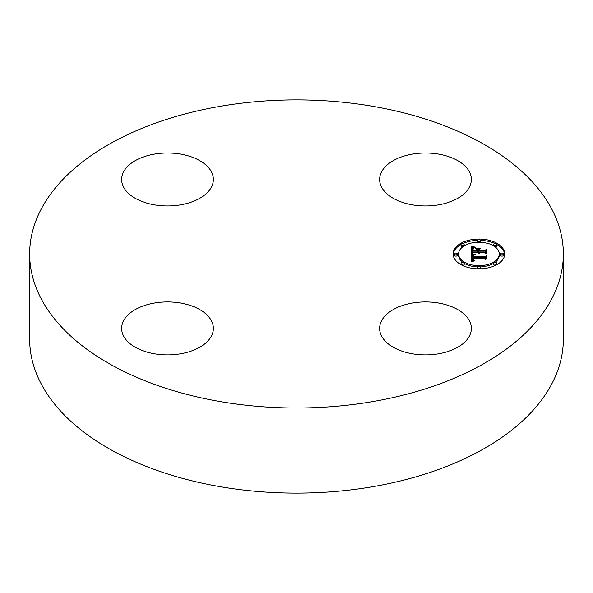 <?xml version="1.0" encoding="UTF-8"?>
<svg xmlns="http://www.w3.org/2000/svg" width="593" height="593" viewBox="0 0 593 593"><rect width="100%" height="100%" fill="white"/><g stroke="black" fill="none" stroke-linecap="round" stroke-linejoin="round"><path stroke-width="0.89" d="M438.397 204.881A45.869 26.477 180 0 1 379.624 179.471A45.869 26.477 180 0 1 412.572 154.069A45.869 26.477 180 0 1 471.353 179.471A45.869 26.477 180 0 1 438.397 204.881M211.523 172.022A45.869 26.477 180 0 1 213.376 179.471A45.869 26.477 180 0 1 174.038 205.682A45.869 26.477 180 0 1 123.5 186.928A45.869 26.477 180 0 1 121.647 179.471A45.869 26.477 180 0 1 160.992 153.261A45.869 26.477 180 0 1 211.523 172.022M154.603 303.008A45.869 26.477 180 0 1 213.376 328.418A45.869 26.477 180 0 1 180.428 353.821A45.869 26.477 180 0 1 121.647 328.418A45.869 26.477 180 0 1 154.603 303.008M563.35 253.945L563.35 339.055A266.85 154.061 180 0 1 371.626 486.89A266.85 154.061 180 0 1 29.65 339.055L29.65 253.945A266.85 154.061 180 0 1 221.374 106.11A266.85 154.061 180 0 1 563.35 253.945A266.85 154.061 180 0 1 371.626 401.78A266.85 154.061 180 0 1 29.65 253.945M381.477 335.868A45.869 26.477 180 0 1 379.624 328.418A45.869 26.477 180 0 1 418.962 302.208A45.869 26.477 180 0 1 469.5 320.961A45.869 26.477 180 0 1 471.353 328.418A45.869 26.477 180 0 1 432.008 354.629A45.869 26.477 180 0 1 381.477 335.868M478.914 239.053A25.795 14.892 180 0 1 504.717 253.945A25.795 14.892 180 0 1 478.914 268.837A25.795 14.892 180 0 1 453.119 253.945A25.795 14.892 180 0 1 478.914 239.053M478.914 242.211A20.325 11.734 180 0 1 499.247 253.945A20.325 11.734 180 0 1 478.914 265.679A20.325 11.734 180 0 1 458.589 253.945A20.325 11.734 180 0 1 478.914 242.211M471.361 253.989L474.615 254.886L472.569 255.59L472.213 257.169L484.437 257.243L485.667 256.48L485.667 259.452L484.348 258.541L473.125 258.541L473.34 259.756L474.926 260.446L473.244 260.001L472.836 258.615L472.28 258.541L472.591 260.216L474.808 260.794L471.309 261.735L471.198 253.937L471.361 255.264L472.517 255.642M472.124 253.619L475.201 254.471L472.124 253.856M473.562 255.368L473.132 256.717L484.466 256.725L486.586 255.694L486.586 259.015L486.282 256.05L484.563 256.925L472.814 256.925L472.94 255.731L473.562 255.368M471.198 246.584L474.578 247.652L472.436 248.689L472.132 251.158L477.409 251.158L477.409 250.765L472.754 250.765L472.814 249.008L473.903 248.059L473.125 248.912L473.058 250.602L477.409 250.602L477.409 249.616L475.504 248.578L480.226 248.578L478.358 249.668L478.358 251.158L484.044 251.158L485.504 250.328L485.504 253.522L484.044 252.462L479.196 252.462L479.611 253.463L478.358 252.462L479.011 253.752L477.409 252.462L472.651 252.462L471.198 253.344L471.198 246.584M472.258 246.273L475.334 247.259L472.258 246.495M480.767 248.104L475.734 248.274L480.767 248.104M479.307 250.602L484.133 250.602L486.586 249.453L486.282 253.389L486.282 249.823L484.266 250.765L479.003 250.765L479.307 249.268L479.307 250.765M455.854 253.041A1.564 0.904 180 0 1 457.418 253.945A1.564 0.904 180 0 1 455.854 254.849A1.564 0.904 180 0 1 454.29 253.945A1.564 0.904 180 0 1 455.854 253.041M478.914 239.728A1.564 0.904 180 0 1 480.478 240.632A1.564 0.904 180 0 1 478.914 241.529A1.564 0.904 180 0 1 477.35 240.632A1.564 0.904 180 0 1 478.914 239.728M462.607 243.627A1.564 0.904 180 0 1 464.171 244.531A1.564 0.904 180 0 1 462.607 245.435A1.564 0.904 180 0 1 461.043 244.531A1.564 0.904 180 0 1 462.607 243.627M501.982 253.041A1.564 0.904 180 0 1 503.546 253.945A1.564 0.904 180 0 1 501.982 254.849A1.564 0.904 180 0 1 500.418 253.945A1.564 0.904 180 0 1 501.982 253.041M495.222 243.627A1.564 0.904 180 0 1 496.786 244.531A1.564 0.904 180 0 1 495.222 245.435A1.564 0.904 180 0 1 493.658 244.531A1.564 0.904 180 0 1 495.222 243.627M478.914 268.162A1.564 0.904 180 0 1 477.35 267.258A1.564 0.904 180 0 1 478.914 266.361A1.564 0.904 180 0 1 480.478 267.258A1.564 0.904 180 0 1 478.914 268.162M462.607 264.263A1.564 0.904 180 0 1 461.043 263.359A1.564 0.904 180 0 1 462.607 262.454A1.564 0.904 180 0 1 464.171 263.359A1.564 0.904 180 0 1 462.607 264.263M495.222 264.263A1.564 0.904 180 0 1 493.658 263.359A1.564 0.904 180 0 1 495.222 262.454A1.564 0.904 180 0 1 496.786 263.359A1.564 0.904 180 0 1 495.222 264.263M478.358 251.158L478.358 252.44L484.044 252.44L485.504 251.602L485.504 253.522M477.409 249.853L478.358 249.853M472.747 250.587L473.006 250.024M472.132 251.158L472.132 252.44L477.409 252.44L477.409 251.158M471.198 253.344L471.198 247.859L472.673 248.445M478.551 253.226L478.551 253.626M478.469 253.115L478.469 253.604M478.41 253.003L478.41 253.582M478.373 252.892L478.373 253.559M479.359 252.929L479.359 253.307M479.3 252.84L479.3 253.263M479.248 252.751L479.248 253.226M479.218 252.655L479.218 253.196M484.044 251.158L484.044 252.44M473.014 250.15L473.014 250.765M473.14 248.482L473.14 248.867M473.006 248.637L473.006 249.653M472.903 248.815L472.903 250.09M472.814 249.008L472.814 250.283M472.754 249.223L472.754 250.498M472.725 249.46L472.725 250.239M472.147 249.92L472.147 250.921M473.518 247.4L473.518 248M473.347 247.355L473.347 248.067M473.177 247.311L473.177 248.141M473.029 247.274L473.029 248.215M472.769 247.199L472.769 248.371M472.547 247.125L472.547 248.4M472.302 247.036L472.302 248.311M472.169 246.984L472.169 248.259M472.028 246.933L472.028 248.208M471.872 246.873L471.872 248.148M472.502 260.119L472.265 260.913L472.213 259.171M472.169 256.584L472.213 258.444L484.437 258.526L485.667 257.755L485.667 259.452M473.599 260.675L473.599 261.12M473.407 260.631L473.407 261.165M473.236 260.579L473.236 261.209M473.073 260.52L473.073 261.246M472.932 260.453L472.932 261.283M472.806 260.386L472.806 261.313M472.695 260.305L472.695 261.343M472.591 260.216L472.591 261.372M472.428 260.016L472.428 261.291M472.362 259.897L472.362 261.172M472.31 259.771L472.31 261.046M472.265 259.638L472.265 260.913M472.236 259.489L472.236 260.764M472.221 259.334L472.221 260.616M472.836 258.615L472.836 259.2M473.229 259.578L473.229 259.986M473.192 259.482L473.192 259.956M473.155 259.371L473.155 259.927M473.132 259.26L473.132 259.897M484.437 257.243L484.437 258.526M472.213 257.169L472.213 258.444M472.198 257.051L472.198 258.326M472.184 256.932L472.184 258.214M472.176 256.821L472.176 258.096M472.169 256.702L472.169 257.977M473.807 254.723L473.807 255.094M473.622 254.679L473.622 255.138M473.444 254.642L473.444 255.183M473.273 254.597L473.273 255.235M473.118 254.553L473.118 255.294M472.962 254.508L472.962 255.361M472.814 254.464L472.814 255.427M486.282 259.171L486.282 257.325M486.282 257.117L486.586 259.015M473.236 255.442L473.236 255.835M473.11 255.531L473.11 256.302M473.014 255.62L473.014 256.902M472.94 255.731L472.94 256.925M472.888 255.865L472.888 256.925M472.814 256.22L472.814 256.925M472.806 256.332L472.806 256.791M473.103 256.443L473.103 256.925M486.282 253.389L486.282 251.098M486.282 250.876L486.586 253.226M477.432 240.35A25.795 14.892 0 0 0 462.718 243.627M461.05 244.479A25.795 14.892 0 0 0 453.141 254.582M504.695 254.582A25.795 14.892 0 0 0 496.786 244.479M495.118 243.627A25.795 14.892 0 0 0 480.404 240.35M480.367 266.924A20.325 11.734 0 0 0 493.665 263.299M494.888 262.477A20.325 11.734 0 0 0 499.247 255.22L499.247 253.945M458.589 253.945L458.589 255.22A20.325 11.734 0 0 0 462.94 262.477M464.171 263.299A20.325 11.734 0 0 0 477.461 266.924M454.29 253.945L454.29 255.22A1.564 0.904 0 0 0 455.854 256.124A1.564 0.904 0 0 0 457.418 255.22L457.418 253.945M480.367 242.24A1.564 0.904 0 0 0 480.478 241.907L480.478 240.632M477.35 240.632L477.35 241.907A1.564 0.904 0 0 0 477.461 242.24M461.043 244.531L461.043 245.806A1.564 0.904 0 0 0 462.607 246.71A1.564 0.904 0 0 0 462.94 246.688M464.171 245.865A1.564 0.904 0 0 0 464.171 245.806L464.171 244.531M500.418 253.945L500.418 255.22A1.564 0.904 0 0 0 501.982 256.124A1.564 0.904 0 0 0 503.546 255.22L503.546 253.945M494.888 246.688A1.564 0.904 0 0 0 495.222 246.71A1.564 0.904 0 0 0 496.786 245.806L496.786 244.531M493.658 244.531L493.658 245.806A1.564 0.904 0 0 0 493.665 245.865M477.35 267.258L477.35 268.54A1.564 0.904 0 0 0 477.432 268.814M480.404 268.814A1.564 0.904 0 0 0 480.478 268.54L480.478 267.258M461.043 263.359L461.043 264.634A1.564 0.904 0 0 0 461.05 264.686M462.718 265.538A1.564 0.904 0 0 0 464.171 264.634L464.171 263.359M493.658 263.359L493.658 264.634A1.564 0.904 0 0 0 495.118 265.538M496.786 264.686A1.564 0.904 0 0 0 496.786 264.634L496.786 263.359M473.711 247.451L473.711 247.926M471.717 246.807L471.717 248.082M471.554 246.74L471.554 248.015M471.383 246.666L471.383 247.941"/></g></svg>
